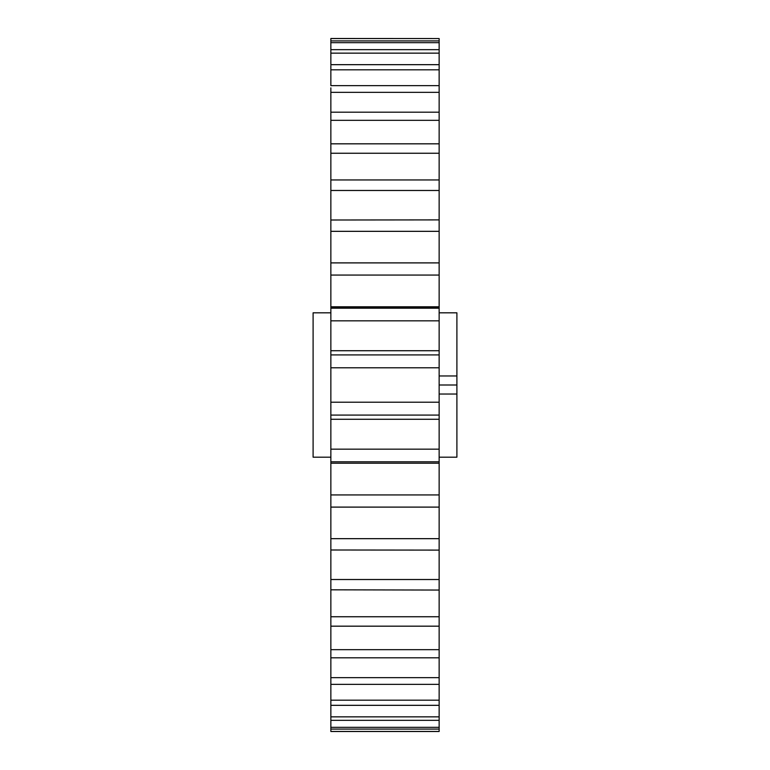 <?xml version="1.0" encoding="UTF-8"?>
<svg xmlns="http://www.w3.org/2000/svg" width="770" height="770" viewBox="0 0 770 770"><rect width="100%" height="100%" fill="white"/><g stroke="black" fill="none" stroke-linecap="round" stroke-linejoin="round"><path stroke-width="1.16" d="M439.141 312.812L456.899 312.812L456.899 375.972L439.141 375.972M439.141 394.028L456.899 394.028L456.899 457.188L439.141 457.188M439.141 720.335L330.859 720.335L330.859 731.442L439.141 731.442L439.141 729.094L330.859 729.094L330.859 731.5L439.141 731.5L439.141 320.83L330.859 320.83L330.859 354.922L330.859 350.725L439.141 350.725M330.859 312.812L313.101 312.812L313.101 457.188L330.859 457.188M439.141 461.798L330.859 461.798L330.859 463.213L439.141 463.213L439.141 462.337M439.141 626.174L330.859 626.174L330.859 657.811L439.141 657.811L439.141 661.7M439.141 463.213L439.141 463.829M439.141 190.479L330.859 190.479L330.859 231.337L439.141 231.337L439.141 262.907L439.141 112.661M439.141 191.412L439.141 219.893L330.859 220.008M439.141 159.226L439.141 179.949L330.859 179.949L330.859 190.479M439.141 131.352L439.141 143.826L330.859 143.826L330.859 180.18M439.141 38.558L330.859 38.5L330.859 40.906L439.141 40.906L439.141 38.558L330.859 38.558M330.859 40.906L330.859 42.668L439.141 42.668L439.141 49.665L439.141 40.906M330.859 53.149L439.141 53.149L439.141 64.67L439.141 49.665L330.859 49.665L330.859 64.67L439.141 64.67L439.141 85.643L439.141 69.81L330.859 69.81L330.859 85.643L439.141 85.643L439.141 92.342L330.859 92.342L330.859 112.189L439.141 112.189L439.141 92.342M439.141 320.83L439.141 262.907L330.859 262.907L330.859 308.202L330.859 307.663L439.141 307.663M439.141 415.078L330.859 415.078L330.859 449.17L439.141 449.17M330.859 463.829L330.859 494.937L439.141 494.937M439.141 507.093L330.859 507.093L330.859 538.663L439.141 538.663M439.141 550.107L330.859 549.992M439.141 507.122L330.859 507.122L330.859 579.521L439.141 579.521M439.141 590.051L330.859 589.82M330.859 579.521L330.859 616.751L439.141 616.751M330.859 616.751L330.859 625.943M330.859 649.668L439.141 649.668M439.141 677.658L330.859 677.658L330.859 657.339M439.141 684.357L330.859 684.357L330.859 682.162M330.859 677.658L330.859 700.19L439.141 700.19M439.141 705.33L330.859 705.33L330.859 704.386M330.859 700.19L330.859 716.851L439.141 716.851M330.859 720.335L330.859 716.851L330.859 720.335M330.859 729.094L330.859 727.332L439.141 727.332M330.859 42.668L330.859 49.665M330.859 65.614L330.859 69.81M330.859 87.838L330.859 92.342M330.859 112.661L330.859 144.057M439.141 120.332L330.859 120.332M439.141 153.249L330.859 153.249M330.859 231.337L330.859 262.907M439.141 306.787L330.859 306.787L330.859 308.202L439.141 308.202M439.141 275.063L330.859 275.063M439.141 367.791L330.859 367.791L330.859 354.922L439.141 354.922M330.859 367.791L330.859 402.209L439.141 402.209M330.859 449.17L330.859 461.798M330.859 402.209L330.859 415.078M330.859 308.202L330.859 320.83M330.859 494.937L330.859 507.093M456.899 394.028L456.899 375.972M439.141 385L456.899 385M330.859 419.294L439.141 419.294M330.859 419.275L439.141 419.275M330.859 262.878L439.141 262.878M330.859 350.706L439.141 350.706"/></g></svg>
